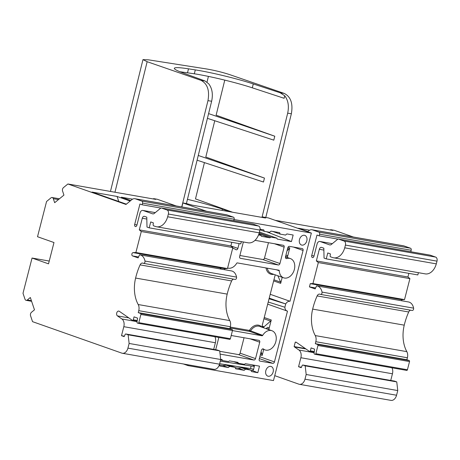 <?xml version="1.0" encoding="UTF-8"?>
<svg xmlns="http://www.w3.org/2000/svg" width="460" height="460" viewBox="0 0 460 460"><rect width="100%" height="100%" fill="white"/><g stroke="black" fill="none" stroke-linecap="round" stroke-linejoin="round"><path stroke-width="0.69" d="M401.586 300.754L401.85 299.719L310.27 283.659L309.442 286.885L315.617 287.966M418.41 272.676L417.829 274.936L326.249 258.882L327.767 252.977L330.406 253.908L330.136 255.938A0.851 0.581 -80.1 0 0 330.504 256.806L332.603 257.542A13.587 9.286 99.9 0 0 333.626 257.813L425.207 273.873A13.587 9.286 99.9 0 0 436.298 263.873L437 261.142A3.398 2.323 99.9 0 0 435.637 257.082L430.123 255.139A1.696 1.161 99.9 0 0 429.996 255.11L338.416 239.05A1.696 1.161 99.9 0 1 338.548 239.085L344.057 241.028A3.398 2.323 99.9 0 1 345.42 245.082L344.718 247.819L436.298 263.873M301.409 367.229L298.557 366.729L300.869 357.73A6.791 4.64 99.9 0 0 298.954 350.037L294.486 346.943A2.547 1.742 99.9 0 1 294.118 346.575L305.308 348.536M353.36 237.021L334.322 230.31L330.654 229.666L332.862 230.443L275.218 220.334M307.832 231.57L298.408 228.252L309.609 230.213M252.81 224.049A1.696 1.161 99.9 0 1 252.942 224.06A1.696 1.161 99.9 0 1 253.069 224.095L258.583 226.038A3.398 2.323 99.9 0 1 259.946 230.092L259.244 232.829A13.587 9.286 99.9 0 1 248.153 242.822L156.572 226.768A13.587 9.286 99.9 0 1 155.549 226.498L153.473 225.768L153.082 224.894L153.352 222.864L150.713 221.933L149.195 227.838L240.775 243.892L241.356 241.632M153.025 213.9L152.507 213.808A3.398 2.323 99.9 0 0 152.76 213.877A3.398 2.323 99.9 0 0 154.313 213.4L160.592 208.242A1.696 1.161 99.9 0 1 161.362 208.006A1.696 1.161 99.9 0 1 161.494 208.041L167.003 209.984A3.398 2.323 99.9 0 1 168.366 214.038L167.664 216.775L259.244 232.829M152.507 213.808L143.071 210.484A3.398 2.323 99.9 0 0 142.819 210.415A3.398 2.323 99.9 0 0 140.03 212.986L136.873 225.279A1.696 1.161 -80.1 0 1 135.476 226.561A1.696 1.161 -80.1 0 1 134.665 224.497L139.926 204.01L142.129 204.786L160.862 208.075M224.532 269.709L224.796 268.674L221.133 268.03L220.869 269.065M149.195 227.838L146.993 227.056L146.786 217.154L144.566 216.373A2.547 1.742 99.9 0 0 144.377 216.321A2.547 1.742 99.9 0 0 142.284 218.247L139.299 229.868L141.277 231.524L135.89 252.505L133.135 252.62A1.696 1.161 99.9 0 0 131.865 254.133A1.696 1.161 99.9 0 0 132.595 255.944L138.115 257.887L139.547 254.817A10.189 6.963 99.9 0 1 139.892 254.869A10.189 6.963 99.9 0 1 144.975 261.05A1.696 1.161 99.9 0 1 143.543 263.367A1.696 1.161 99.9 0 1 143.416 263.333L142.864 263.137A3.398 2.323 99.9 0 0 142.606 263.068A3.398 2.323 99.9 0 0 140.082 264.88A54.165 37.018 99.9 0 0 135.608 278.058A30.055 20.539 99.9 0 0 138.201 304.537A6.791 4.64 99.9 0 1 138.748 310.661L138.247 312.627L140.559 313.444A0.851 0.581 99.9 0 1 140.898 314.456L138.799 322.655A0.851 0.581 99.9 0 1 138.034 323.276L137.39 323.052A0.851 0.581 99.9 0 1 137.017 322.184L137.557 318.107L134.032 316.865L133.279 319.803A0.851 0.581 99.9 0 1 132.417 320.378L119.307 311.293A2.547 1.742 99.9 0 0 118.806 311.086A2.547 1.742 99.9 0 0 116.742 312.915A2.547 1.742 99.9 0 0 117.432 315.893L121.9 318.993A6.791 4.64 99.9 0 1 123.815 326.686L121.503 335.685L124.154 336.616L125.177 334.42A0.851 0.581 -80.1 0 1 125.862 334L128.127 334.799L129.128 343.459L127.926 348.134A6.791 4.64 99.9 0 1 122.343 353.268A6.791 4.64 99.9 0 1 121.831 353.136L32.539 321.661L30.567 315.784A2.547 1.742 99.9 0 1 31.458 312.311L34.477 309.833L30.331 297.505L27.312 299.978A2.547 1.742 99.9 0 1 26.151 300.334A2.547 1.742 99.9 0 1 24.978 299.155L23 293.279L32.05 258.037L48.518 263.844L53.987 242.535L37.519 236.727L46.569 201.492L50.979 197.863A2.547 1.742 99.9 0 1 52.147 197.507A2.547 1.742 99.9 0 1 53.32 198.691L54.671 202.705L63.934 195.097L62.583 191.084A2.547 1.742 99.9 0 1 63.474 187.605L67.89 183.983L155.808 199.398L153.605 198.622L157.268 199.266L176.237 205.965M67.89 183.983L125.988 204.458L131.819 199.674A6.791 4.64 99.9 0 1 134.918 198.72A6.791 4.64 99.9 0 1 135.43 198.852L141.87 201.123A1.696 1.161 99.9 0 1 142.554 203.147L234.128 219.207L233.749 220.696M126.356 204.159L92.052 192.067L117.081 196.454L118.772 201.486M130.134 201.054L117.081 196.454M130.778 200.525L121.354 197.202L132.555 199.168M263.707 349.433L262.154 355.488A1.696 1.23 109.4 0 0 262.096 354.269L261.073 351.9M282.227 277.317L280.669 283.371A1.696 1.23 -70.6 0 0 280.611 282.152L277.857 275.776M269.226 298.132L285.717 303.945L269.065 298.759L275.028 275.529A1.696 1.23 -70.6 0 1 275.31 274.879M267.674 304.163L287.063 310.994A5.094 3.697 109.4 0 1 284.884 307.234L268.22 302.036L262.257 325.266A1.696 1.23 -70.6 0 0 262.913 327.083A1.696 1.23 -70.6 0 0 264.046 326.79L270.612 321.091L263.936 318.734M270.612 321.091A1.696 1.23 -70.6 0 0 271.268 319.993L268.887 329.262A1.696 1.23 -70.6 0 0 268.232 327.451A1.696 1.23 -70.6 0 0 267.099 327.738L266.052 328.653M287.029 250.792L289.127 248.969A1.696 1.23 109.4 0 0 289.783 247.877L287.402 257.146A1.696 1.23 109.4 0 0 286.747 255.329A1.696 1.23 109.4 0 0 285.832 255.467M268.456 242.679L264.5 258.094A1.696 1.23 -70.6 0 1 262.855 259.52L239.884 255.49M219.759 351.308L238.447 354.585A1.696 1.23 109.4 0 0 240.091 353.159L244.047 337.743M268.22 302.036L269.065 298.759M222.088 210.392L222.404 209.11C212.416 205.741 200.767 202.48 187.45 199.335M298.557 366.729L301.202 367.661L302.231 365.47A0.851 0.581 -80.1 0 1 302.916 365.05L305.181 365.844L306.182 374.503L304.98 379.178A6.791 4.64 99.9 0 1 299.397 384.313A6.791 4.64 99.9 0 1 298.885 384.18L274.746 375.671L311.357 233.076L307.608 231.754L308.873 230.719A6.791 4.64 99.9 0 1 311.972 229.764A6.791 4.64 99.9 0 1 312.484 229.896L318.924 232.168A1.696 1.161 99.9 0 1 319.608 234.197L411.183 250.251L410.803 251.741M311.972 229.764L403.552 245.818A6.791 4.64 99.9 0 1 404.064 245.956L410.504 248.227A1.696 1.161 99.9 0 1 411.183 250.251M319.608 234.197L319.183 235.836L337.916 239.119M243.357 241.983L239.637 256.467A1.696 1.23 109.4 0 0 240.292 258.284A1.696 1.23 109.4 0 0 240.436 258.325L278.288 264.96A1.696 1.23 109.4 0 0 279.933 263.534L284.136 247.141A1.696 1.23 109.4 0 0 283.481 245.329A1.696 1.23 109.4 0 0 283.337 245.289L255.018 240.327M220.081 354.096L253.88 360.025A1.696 1.23 109.4 0 0 255.524 358.599L259.727 342.211A1.696 1.23 109.4 0 0 259.072 340.394A1.696 1.23 109.4 0 0 258.928 340.354L231.202 335.495M218.845 337.45L215.688 349.749M230.006 327.98L249.786 331.447L262.022 335.76L232.467 330.579M262.022 335.76A0.851 0.615 109.4 0 0 262.717 335.351L249.446 330.429A0.851 0.581 -80.1 0 0 249.786 331.447A0.851 0.615 109.4 0 0 250.481 331.039A10.189 7.389 -70.6 0 1 259.658 326.399L271.894 330.711A10.189 7.389 109.4 0 0 262.717 335.351M259.348 358.599L272.809 363.342L259.986 361.094A1.696 1.23 109.4 0 1 259.842 361.054A1.696 1.23 109.4 0 1 259.187 359.243L261.481 350.29A1.696 1.23 109.4 0 1 263.269 348.904A1.696 1.23 109.4 0 1 263.534 349.048A10.189 7.389 109.4 0 0 265.121 349.933A10.189 7.389 109.4 0 0 275.483 342.78A10.189 7.389 109.4 0 0 271.894 330.711M272.809 363.342A1.696 1.23 109.4 0 0 274.447 361.916L287.494 311.109A5.094 3.697 109.4 0 1 287.063 310.994M284.884 307.234L285.717 303.945A5.094 3.697 109.4 0 1 290.018 301.271L270.21 294.291M293.394 247.054L303.065 250.464L290.018 301.271M303.065 250.464A1.696 1.23 109.4 0 0 302.41 248.647A1.696 1.23 109.4 0 0 302.266 248.607L289.443 246.359A1.696 1.23 109.4 0 0 287.805 247.785L285.505 256.737A1.696 1.23 109.4 0 0 286.16 258.549A1.696 1.23 109.4 0 0 286.77 258.56L285.683 258.175M227.608 268.013A10.189 7.389 109.4 0 0 236.653 263.321A0.851 0.615 109.4 0 1 237.343 262.919L278.858 270.198A0.851 0.615 109.4 0 1 279.289 270.802A10.189 7.389 109.4 0 0 283.636 277.817A10.189 7.389 109.4 0 0 293.998 270.658A10.189 7.389 109.4 0 0 290.415 258.595A10.189 7.389 109.4 0 0 286.77 258.56M239.114 243.599L237.883 248.388A1.696 1.23 109.4 0 1 236.095 249.774A1.696 1.23 109.4 0 1 235.83 249.625A10.189 7.389 109.4 0 0 234.243 248.745A10.189 7.389 109.4 0 0 232.633 248.44M219.299 364.883L219.799 366.039L228.344 367.534L222.6 365.499L219.322 364.941M228.344 367.534L229.661 366.396L226.268 365.194L222.6 365.499M229.661 366.396L235.031 367.339L231.374 366.056L226.268 365.194M235.031 367.339L235.669 368.822L244.22 370.317L237.964 368.098L235.152 367.626M244.22 370.317L245.531 369.179L241.638 367.799L237.964 368.098M245.531 369.179L250.907 370.122L246.727 368.661L241.638 367.799M304.411 235.284A5.094 3.697 -70.6 0 1 304.842 235.393A5.094 3.697 -70.6 0 1 306.63 241.425A5.094 3.697 -70.6 0 1 301.455 245.002A5.094 3.697 -70.6 0 1 299.569 239.263A5.094 3.697 -70.6 0 1 304.411 235.284M270.744 366.407A5.094 3.697 -70.6 0 1 271.176 366.516A5.094 3.697 -70.6 0 1 272.964 372.554A5.094 3.697 -70.6 0 1 267.789 376.13A5.094 3.697 -70.6 0 1 265.903 370.386A5.094 3.697 -70.6 0 1 270.744 366.407M394.369 381.081A0.851 0.581 99.9 0 1 394.496 381.104L396.756 381.903L397.762 390.563L396.56 395.238A6.791 4.64 99.9 0 1 390.977 400.372L299.397 384.313M408.859 273.366L407.928 276.972L409.912 278.628L404.524 299.609L401.85 299.719M309.442 286.885A1.696 1.161 99.9 0 0 309.649 286.988L315.169 288.932L316.601 285.861A10.189 6.963 99.9 0 1 316.946 285.913L408.526 301.967A10.189 6.963 99.9 0 1 413.609 308.154A1.696 1.161 99.9 0 1 412.177 310.466A1.696 1.161 99.9 0 1 412.045 310.431M410.596 310.19A3.398 2.323 -80.1 0 0 408.71 311.983A54.165 37.018 -80.1 0 0 404.242 325.157A30.055 20.539 -80.1 0 0 406.83 351.641A6.791 4.64 99.9 0 1 407.382 357.765L406.876 359.731L409.193 360.548A0.851 0.581 99.9 0 1 409.532 361.56L407.428 369.754A0.851 0.581 99.9 0 1 406.669 370.38L315.215 354.344M391.978 367.81A6.791 4.64 99.9 0 1 392.449 373.784L390.741 380.443M330.263 229.988L330.654 229.666M294.118 346.575L295.245 342.177L296.43 342.389M319.183 235.836L316.98 235.054L311.719 255.547A1.696 1.161 -80.1 0 0 312.53 257.606A1.696 1.161 -80.1 0 0 313.921 256.323L317.078 244.03A3.398 2.323 99.9 0 1 319.872 241.46A3.398 2.323 99.9 0 1 320.125 241.529L332.315 243.662L319.872 241.46M338.416 239.05A1.696 1.161 99.9 0 0 337.646 239.286L331.367 244.444A3.398 2.323 99.9 0 1 329.814 244.921A3.398 2.323 99.9 0 1 329.561 244.852L320.125 241.529M344.718 247.819A13.587 9.286 99.9 0 1 333.626 257.813M326.249 258.882L324.047 258.1L323.834 248.199L321.62 247.417A2.547 1.742 99.9 0 0 321.431 247.365A2.547 1.742 99.9 0 0 319.338 249.291L316.353 260.912L407.928 276.972M316.353 260.912L318.332 262.568L409.912 278.628M318.332 262.568L312.944 283.55L404.524 299.609M312.944 283.55L310.27 283.659M316.946 285.913A10.189 6.963 99.9 0 1 322.029 292.094A1.696 1.161 99.9 0 1 320.597 294.411A1.696 1.161 99.9 0 1 320.471 294.377L319.918 294.181A3.398 2.323 99.9 0 0 319.66 294.112A3.398 2.323 99.9 0 0 317.135 295.929L408.71 311.983M406.876 359.731L315.296 343.672L315.801 341.705A6.791 4.64 99.9 0 0 315.255 335.581A30.055 20.539 99.9 0 1 312.662 309.103A54.165 37.018 99.9 0 1 317.135 295.929M315.296 343.672L317.613 344.488A0.851 0.581 99.9 0 1 317.952 345.5L315.847 353.7A0.851 0.581 99.9 0 1 315.089 354.321L314.439 354.096A0.851 0.581 99.9 0 1 314.071 353.228L314.611 349.151L311.086 347.909L310.333 350.848A0.851 0.581 99.9 0 1 309.465 351.423L296.355 342.338A2.547 1.742 99.9 0 0 295.86 342.131A2.547 1.742 99.9 0 0 295.245 342.177M305.181 365.844L396.756 381.903M306.182 374.503L397.762 390.563M133.135 252.62L221.053 268.036A1.696 1.161 -80.1 0 0 219.978 268.91M179.917 71.731L194.333 73.79C210.111 76.222 236.796 82.685 252.31 87.831L253.27 83.938C237.757 78.787 211.071 72.323 195.299 69.897L188.491 68.828C179.521 67.447 174.788 67.269 174.3 68.298C174.19 69.201 177.065 70.731 182.93 72.887L205.079 80.989L208.765 83.864C212.186 88.412 213.141 94.202 211.64 101.234L186.409 203.55L182.89 202.935L181.861 206.948M181.757 206.931L207.96 100.659C209.754 90.436 207.425 83.668 200.991 80.35L147.148 61.697L142.962 59.627L148.419 59.829L206.661 68.977C214.739 70.368 222.496 72.277 229.914 74.698L284.28 93.432C290.783 96.761 293.146 103.534 291.358 113.758L265.788 217.471L262.257 216.85L262.114 217.413M250.907 370.122L251.545 371.605L257.801 372.703L259.486 366.143L245.289 363.659L244.473 364.366L238.366 363.296L237.964 362.371L229.419 360.876L228.597 361.583L222.49 360.513L222.094 359.588L220.685 359.341M219.633 363.699L250.499 368.546C252.563 368.885 253.564 369.294 253.494 369.782L254.397 366.12A10.189 0.931 13.9 0 1 251.12 366.01L220.282 361.169M253.494 369.782L252.436 370.472L250.953 370.242M254.397 366.12A10.189 0.931 13.9 0 0 252.902 365.223L251.867 364.809M222.404 209.11L230.46 211.859M204.435 162.61L195.483 198.915L232.656 212.244M198.266 155.474L264.454 178.083L263.482 182.022L197.098 160.201M214.757 120.744L205.804 157.05L264.454 178.083M208.587 113.608L274.775 136.218L273.803 140.156L207.425 118.335M224.773 80.109L216.125 115.19L274.775 136.218M284.28 93.432L280.192 92.788L284.746 95.795L284.125 98.296L252.31 87.831M280.192 92.788L253.27 83.938M258.531 234.945L260.998 235.376L261.401 236.308L269.951 237.803L270.767 237.09L276.874 238.159L277.276 239.091L291.467 241.575L293.152 235.02L286.896 233.921L285.579 235.066L280.209 234.123L279.571 232.639L271.02 231.138L269.709 232.283L264.333 231.34L263.695 229.856L260.09 229.224M188.209 364.82L188.008 365.602L273.481 380.587L274.746 375.671M311.357 233.076L234.054 219.518M284.746 95.795C288.202 100.355 289.179 106.145 287.678 113.177L261.981 217.39M167.664 216.775A13.587 9.286 99.9 0 1 156.572 226.768M139.299 229.868L230.88 245.927L232.858 247.583L227.47 268.559L224.796 268.674M231.805 242.322L230.88 245.927L237.883 248.388M141.277 231.524L232.858 247.583M135.89 252.505L227.47 268.559M139.892 254.869L231.472 270.923A10.189 6.963 99.9 0 1 236.555 277.11A1.696 1.161 99.9 0 1 235.123 279.421A1.696 1.161 99.9 0 1 234.991 279.387M233.542 279.145A3.398 2.323 -80.1 0 0 231.656 280.939A54.165 37.018 -80.1 0 0 227.188 294.112A30.055 20.539 -80.1 0 0 229.781 320.597A6.791 4.64 99.9 0 1 230.328 326.721L229.822 328.687L232.139 329.504A0.851 0.581 99.9 0 1 232.478 330.516L230.374 338.709A0.851 0.581 99.9 0 1 229.615 339.336L138.167 323.299M138.247 312.627L229.822 328.687M214.923 336.766A6.791 4.64 99.9 0 1 215.395 342.74L213.687 349.399M121.503 335.685L124.355 336.185M217.315 350.037A0.851 0.581 99.9 0 1 217.442 350.06L219.702 350.859L220.708 359.513L219.506 364.193A6.791 4.64 99.9 0 1 213.923 369.328L122.343 353.268M128.127 334.799L219.702 350.859M129.128 343.459L220.708 359.513M134.918 198.72L226.498 214.774A6.791 4.64 99.9 0 1 227.01 214.912L233.45 217.177A1.696 1.161 99.9 0 1 234.128 219.207M142.129 204.786L142.554 203.147M264.333 231.34L260.009 229.804M280.209 234.123L272.579 231.414M266.57 231.731L291.467 241.575M259.44 232.058L276.874 238.159M259.198 232.984L270.767 237.09M258.923 233.893L269.951 237.803M260.998 235.376L258.681 234.565M206.574 211.284L182.89 202.935M188.008 365.602L183.39 363.975M251.988 370.403L257.801 372.703M222.49 360.513L220.622 359.852M233.594 361.606L238.366 363.296M307.608 231.754L268.364 217.919L265.788 217.471M186.409 203.55L192.303 205.171L265.57 218.017L262.257 216.85M153.209 198.944L153.605 198.622M32.05 258.037L49.231 261.05M294.486 346.943L305.888 348.939M161.494 208.041L253.069 224.095M143.071 210.484L155.261 212.618M262.096 354.269L260.596 353.74M280.611 282.152L273.93 279.795M262.217 326.146L264.046 326.79M289.127 248.969L287.632 248.446M230.242 327.066L249.446 330.429A11.04 8.01 -70.6 0 1 262.016 327.227M271.268 319.993L264.247 317.521M262.154 355.488L260.314 354.844M268.887 329.262L266.369 328.377M287.402 257.146L285.562 256.496M289.783 247.877L288.012 247.25M280.669 283.371L273.648 280.899M273.757 274.332A11.04 8.01 -70.6 0 1 266.018 267.944M283.636 277.817L271.4 273.499A10.189 7.389 -70.6 0 1 267.266 268.163M207.023 82.076L208.42 76.4M312.484 229.896L404.064 245.956M318.924 232.168L410.504 248.227M262.855 259.52L278.288 264.96M264.5 258.094L279.933 263.534M274.47 243.737L284.136 247.141M238.447 354.585L253.88 360.025M240.091 353.159L255.524 358.599M250.062 338.801L259.727 342.211M263.534 349.048L262.97 348.853M259.82 356.764L274.447 361.916M279.289 270.802L276.316 269.75M311.719 255.547L314.019 255.95M330.079 244.944L329.561 244.852M338.548 239.085L430.123 255.139M344.057 241.028L435.637 257.082M345.42 245.082L437 261.142M319.338 249.291L323.874 250.09M309.649 286.988L315.589 288.029M322.029 292.094L413.609 308.154M312.662 309.103L404.242 325.157M315.255 335.581L406.83 351.641M315.801 341.705L407.382 357.765M317.613 344.488L409.193 360.548M317.952 345.5L409.532 361.56M315.847 353.7L407.428 369.754M310.333 350.848L314.295 351.543M298.954 350.037L314.14 352.699M300.869 357.73L392.449 373.784M302.916 365.05L394.496 381.104M304.98 379.178L396.56 395.238M134.665 224.497L136.965 224.905M194.333 73.79L195.299 69.897M187.53 72.726L188.491 68.828M251.12 366.01L250.499 368.546M287.678 113.177L291.358 113.758M167.003 209.984L258.583 226.038M168.366 214.038L259.946 230.092M142.284 218.247L146.826 219.046M132.595 255.944L138.535 256.985M144.975 261.05L236.555 277.11M140.082 264.88L231.656 280.939M135.608 278.058L227.188 294.112M138.201 304.537L229.781 320.597M138.748 310.661L230.328 326.721M140.559 313.444L232.139 329.504M140.898 314.456L232.478 330.516M138.799 322.655L230.374 338.709M133.279 319.803L137.241 320.499M117.432 315.893L128.834 317.894M121.9 318.993L137.091 321.655M123.815 326.686L215.395 342.74M125.862 334L217.442 350.06M127.926 348.134L219.506 364.193M141.87 201.123L233.45 217.177M135.43 198.852L227.01 214.912M147.148 61.697L114.96 192.234M205.079 80.989L200.991 80.35M207.96 100.659L211.64 101.234M53.32 198.691L58.46 199.588M27.312 299.978L31.401 300.696M252.942 224.06L161.362 208.006M265.121 349.933L262.441 348.985M290.415 258.595L285.476 256.852M234.243 248.745L232.697 248.199M320.597 294.411L412.177 310.466M315.152 354.338L406.732 370.398M309.632 351.492L314.197 352.291M302.853 365.033L394.433 381.087M143.543 263.367L235.123 279.421M138.098 323.294L229.678 339.353M132.578 320.447L137.143 321.247M125.798 333.989L217.379 350.043M142.819 210.415L155.284 212.6M142.962 59.639L110.457 191.446M52.147 197.507L59.443 198.789M26.151 300.334L31.602 301.294"/></g></svg>
